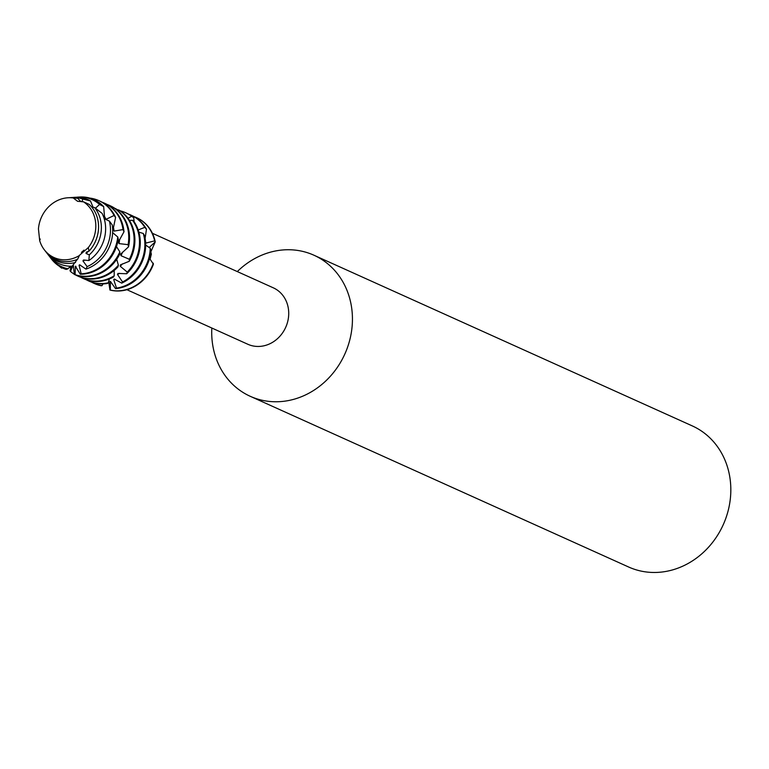 <?xml version="1.0" encoding="UTF-8"?>
<svg xmlns="http://www.w3.org/2000/svg" width="769" height="769" viewBox="0 0 769 769"><rect width="100%" height="100%" fill="white"/><g stroke="black" fill="none" stroke-linecap="round" stroke-linejoin="round"><path stroke-width="1.15" d="M88.281 247.618L89.012 251.146A32.586 28.982 -65.7 0 0 98.451 229.633A32.586 28.982 -65.7 0 0 89.175 204.391L83.436 201.786A31.606 28.107 -65.7 0 1 95.702 228.787A31.606 28.107 -65.7 0 1 88.281 247.618L79.457 255.327L88.281 247.618A31.606 28.107 -65.7 0 0 95.702 228.787A31.606 28.107 -65.7 0 0 83.436 201.786L77.582 201.315L73.276 197.979L77.496 201.18M38.45 228.941A31.606 28.107 -65.7 0 1 38.469 228.72A31.606 28.107 -65.7 0 1 67.864 197.777A31.606 28.107 -65.7 0 1 73.276 197.979A31.606 28.107 -65.7 0 0 38.469 228.72A31.606 28.107 -65.7 0 0 38.45 228.941L39.69 240.678A31.606 28.107 -65.7 0 0 79.37 255.548L79.447 255.356M126.923 289.721L247.849 344.272A30.962 27.54 -65.7 0 0 288.615 316.088A30.962 27.54 -65.7 0 0 273.312 287.827L152.387 233.276M145.581 242.562L145.908 243.081L154.675 240.87L155.251 241.889L149.128 247.541L155.251 241.889L150.83 251.838L151.358 254.164L150.099 259.191M211.831 328.027A77.4 68.845 -65.7 0 0 250.252 396.304A77.4 68.845 -65.7 0 0 352.164 325.835A77.4 68.845 -65.7 0 0 313.906 255.202A77.4 68.845 -65.7 0 0 237.294 271.582M250.252 396.304L628.638 567.013A77.4 68.845 -65.7 0 0 730.55 496.543A77.4 68.845 -65.7 0 0 692.292 425.911L313.906 255.202M108.65 281.416L110.005 285.097L109.938 290.038L108.65 281.416M110.371 281.377L110.342 290.057L108.544 281.848M153.416 264.2L153.416 264.2A38.7 34.422 -65.7 0 1 109.948 290.038A38.7 34.422 -65.7 0 0 153.416 264.2L149.561 258.403M155.251 241.889A38.7 34.422 -65.7 0 0 136.555 217.646A38.7 34.422 -65.7 0 1 136.747 217.733A38.7 34.422 -65.7 0 1 155.251 241.889M115.533 288.654A38.7 34.422 -65.7 0 0 150.897 250.8A38.7 34.422 -65.7 0 0 150.916 250.473L150.224 248.262A38.7 34.422 114.3 0 1 150.109 250.444A38.7 34.422 114.3 0 1 116.494 288.096L115.533 288.654L110.38 281.377M109.919 281.454A30.789 27.386 -65.7 0 0 110.63 281.617M153.31 263.2A38.7 34.422 114.3 0 1 117.311 290.836A38.7 34.422 114.3 0 1 110.342 290.057M94.174 283.425A38.7 34.422 -65.7 0 0 94.558 283.607A38.7 34.422 -65.7 0 0 101.114 285.722L101.998 285.655A38.7 34.422 114.3 0 1 93.78 283.252A38.7 34.422 114.3 0 1 91.521 282.127M143.265 233.488A38.7 34.422 114.3 0 1 144.735 248.022A38.7 34.422 114.3 0 1 122.559 282.002L121.733 283.136A38.7 34.422 -65.7 0 0 145.514 248.377A38.7 34.422 -65.7 0 0 144.524 235.583L143.265 233.488L138.881 232.123M101.998 285.655L103.046 283.905M88.791 281.002A38.7 34.422 -65.7 0 0 89.185 281.185A38.7 34.422 -65.7 0 0 101.979 283.915A38.7 34.422 -65.7 0 0 107.4 283.473L108.323 282.79L109.361 278.984M132.576 220.328A38.7 34.422 114.3 0 1 139.362 245.599A38.7 34.422 114.3 0 1 127.241 272.101L126.693 273.754A38.7 34.422 -65.7 0 0 140.141 245.955A38.7 34.422 -65.7 0 0 134.354 222.106L132.576 220.328L129.423 220.357M108.323 282.79A38.7 34.422 114.3 0 1 101.191 283.559A38.7 34.422 114.3 0 1 88.397 280.829A38.7 34.422 114.3 0 1 86.147 279.705M83.417 278.58A38.7 34.422 -65.7 0 0 83.811 278.762A38.7 34.422 -65.7 0 0 96.606 281.492A38.7 34.422 -65.7 0 0 113.428 277.061L114.216 275.792L114.187 270.448M118.753 209.966A38.7 34.422 114.3 0 1 133.979 243.167A38.7 34.422 114.3 0 1 129.355 259.278L129.24 261.297A38.7 34.422 -65.7 0 0 134.767 243.523A38.7 34.422 -65.7 0 0 120.935 211.264L118.753 209.966L117.513 210.37M114.216 275.792A38.7 34.422 114.3 0 1 95.817 281.137A38.7 34.422 114.3 0 1 83.023 278.407A38.7 34.422 114.3 0 1 80.774 277.273M70.796 268.506A38.7 34.422 114.3 0 1 69.652 266.881M78.044 276.158A38.7 34.422 -65.7 0 0 78.438 276.331A38.7 34.422 -65.7 0 0 91.223 279.07A38.7 34.422 -65.7 0 0 117.936 266.92L118.397 265.18L116.705 259.307M73.084 265.343L70.488 271.467L70.008 270.698L71.45 266.228M107.141 204.487A38.7 34.422 114.3 0 1 109.477 205.429A38.7 34.422 114.3 0 1 128.606 240.745A38.7 34.422 114.3 0 1 128.096 244.657L128.519 246.849A38.7 34.422 -65.7 0 0 129.394 241.101A38.7 34.422 -65.7 0 0 110.265 205.784A38.7 34.422 -65.7 0 0 109.871 205.611M118.397 265.18A38.7 34.422 114.3 0 1 90.444 278.714A38.7 34.422 114.3 0 1 77.65 275.984A38.7 34.422 114.3 0 1 75.4 274.85M74.333 274.235A38.7 34.422 114.3 0 1 70.488 271.467M85.936 269.121A37.623 33.461 -65.7 0 0 112.553 233.939A37.623 33.461 -65.7 0 0 112.274 224.99L109.409 221.116A36.835 32.759 114.3 0 1 110.352 233.267A36.835 32.759 114.3 0 1 87.137 266.612L85.936 269.121L79.64 264.805L79.063 265.228L81.197 273.831L80.264 274.216L75.362 266.189L75.122 274.668L74.324 274.446A38.7 34.422 -65.7 0 0 85.849 276.648A38.7 34.422 -65.7 0 0 119.829 253.905L119.829 251.838L116.475 246.589M74.324 274.446L73.324 265.094M75.362 266.189A30.789 27.386 -65.7 0 0 75.977 266.41M119.829 251.838A38.7 34.422 114.3 0 1 85.071 276.292A38.7 34.422 114.3 0 1 75.122 274.668M80.264 274.216A38.7 34.422 -65.7 0 0 80.476 274.216A38.7 34.422 -65.7 0 0 118.291 239.207L117.753 236.996L112.639 232.632M62.251 267.833L61.77 268.189A38.7 34.422 114.3 0 1 59.088 266.055M103.671 206.611A37.623 33.461 -65.7 0 0 81.524 196.951A37.623 33.461 -65.7 0 0 79.409 197.018L77.9 197.114A36.835 32.759 114.3 0 1 79.966 197.047A36.835 32.759 114.3 0 1 99.566 204.458L103.671 206.611L104.603 217.714A30.789 27.386 -65.7 0 1 104.613 217.714L106.026 219.319L114.062 215.493L115.6 217.444L113.081 229.316L114.072 231.104L123.011 229.585L124.001 231.757L118.493 241.774L119.032 243.6L128.096 244.657M50.523 257.807L51.446 259.009A37.623 33.461 -65.7 0 0 66.182 269.419L68.056 268.804A36.835 32.759 114.3 0 1 50.523 257.807A36.835 32.759 114.3 0 1 49.524 256.442M68.056 268.804L70.267 266.218M76.218 197.268A36.835 32.759 114.3 0 1 77.9 197.114M75.545 262.469A33.586 29.876 114.3 0 1 68.124 263.44A33.586 29.876 114.3 0 1 46.698 252.857L48.485 255.173A35.105 31.221 -65.7 0 0 70.883 266.228A35.105 31.221 -65.7 0 0 72.151 266.199L77.294 259.403M90.463 200.92A35.105 31.221 -65.7 0 0 76.554 197.268A35.105 31.221 -65.7 0 0 74.583 197.335L71.661 197.527A33.586 29.876 114.3 0 1 73.545 197.46A33.586 29.876 114.3 0 1 82.658 199.036L90.463 200.92L93.097 207.322M94.606 207.582A33.586 29.876 114.3 0 1 101.248 230.489A33.586 29.876 114.3 0 1 89.3 254.866L88.877 260.537A35.105 31.221 -65.7 0 0 105.507 231.786A35.105 31.221 -65.7 0 0 102.104 213.369L94.606 207.582L91.722 207.044M46.698 252.857A33.586 29.876 114.3 0 1 46.121 252.078M70.7 197.604A33.586 29.876 114.3 0 1 71.661 197.527M45.525 251.338A32.586 28.982 -65.7 0 0 66.317 261.604A32.586 28.982 -65.7 0 0 77.573 259.278L79.37 255.548A31.606 28.107 -65.7 0 1 44.371 249.848L45.525 251.338M44.371 249.848A31.606 28.107 -65.7 0 1 39.69 240.678L40.209 239.024M73.276 197.979L77.784 198.325A32.586 28.982 -65.7 0 0 71.575 197.595A32.586 28.982 -65.7 0 0 69.748 197.652L67.864 197.777M78.044 258.307L78.525 257.423M81.418 252.386L84.023 250.108M89.012 251.146L86.349 252.136L86.032 253.462L89.3 254.866M88.877 260.537L83.485 260.009L82.956 260.922L87.137 266.612M150.224 248.262L145.658 245.013M115.686 208.937L118.532 210.043M128.019 218.3L131.614 216.291L133.719 217.704L134.152 221.895M138.209 229.969L144.793 227.345L146.475 229.22L145.11 238.4M109.409 221.116L104.2 218.684M77.784 198.325L80.159 200.978M80.168 200.969L82.196 201.805L82.658 199.036M95.5 208.178L99.566 204.458M128.519 246.849L120.839 253.972L120.944 255.673L129.355 259.278M129.24 261.297L120.464 264.834M120.473 264.834A30.789 27.386 -65.7 0 0 120.483 264.824L120.224 266.247L127.241 272.101M126.693 273.754L117.984 273.428L117.494 274.456L122.559 282.002M121.733 283.136L114.321 279.06L113.735 279.608L116.494 288.096M82.956 260.922A30.789 27.386 -65.7 0 0 84.946 260.057M106.026 219.319A30.789 27.386 -65.7 0 0 104.43 216.425M79.063 265.228A30.789 27.386 -65.7 0 0 80.389 265.17M89.762 198.075A38.7 34.422 114.3 0 1 98.73 200.574A38.7 34.422 114.3 0 1 114.062 215.493M117.753 236.996A38.7 34.422 114.3 0 1 81.197 273.831M115.6 217.444A38.7 34.422 -65.7 0 0 99.518 200.93A38.7 34.422 -65.7 0 0 99.124 200.757M114.072 231.104A30.789 27.386 -65.7 0 0 113.399 227.345M101.768 202.064A38.7 34.422 114.3 0 1 104.103 203.006A38.7 34.422 114.3 0 1 123.011 229.585M124.001 231.757A38.7 34.422 -65.7 0 0 104.892 203.362A38.7 34.422 -65.7 0 0 104.497 203.179M119.032 243.6A30.789 27.386 -65.7 0 0 119.57 239.582M120.944 255.673A30.789 27.386 -65.7 0 0 122.579 252.174M120.224 266.247A30.789 27.386 -65.7 0 0 122.425 263.873M115.042 208.476A38.7 34.422 114.3 0 1 115.965 208.726M117.494 274.456A30.789 27.386 -65.7 0 0 119.608 273.312M120.291 210.869A38.7 34.422 114.3 0 1 125.607 212.705A38.7 34.422 114.3 0 1 131.614 216.291M133.719 217.704A38.7 34.422 -65.7 0 0 126.395 213.061A38.7 34.422 -65.7 0 0 126.001 212.878M113.735 279.608A30.789 27.386 -65.7 0 0 115.244 279.387M134.017 216.608A38.7 34.422 114.3 0 1 136.353 217.55A38.7 34.422 114.3 0 1 154.675 240.87M128.644 214.186A38.7 34.422 114.3 0 1 130.98 215.128A38.7 34.422 114.3 0 1 144.793 227.345M145.908 243.081A30.789 27.386 -65.7 0 0 145.485 241.255M146.475 229.22A38.7 34.422 -65.7 0 0 131.768 215.483A38.7 34.422 -65.7 0 0 131.374 215.31M86.032 253.462A30.789 27.386 -65.7 0 0 88.272 251.405M93.78 283.252L94.558 283.607M98.73 200.574L99.518 200.93M104.103 203.006L104.892 203.362M109.477 205.429L110.265 205.784M77.65 275.984L78.438 276.331M83.023 278.407L83.811 278.762M88.397 280.829L89.185 281.185M125.607 212.705L126.395 213.061M130.98 215.128L131.768 215.483"/></g></svg>
